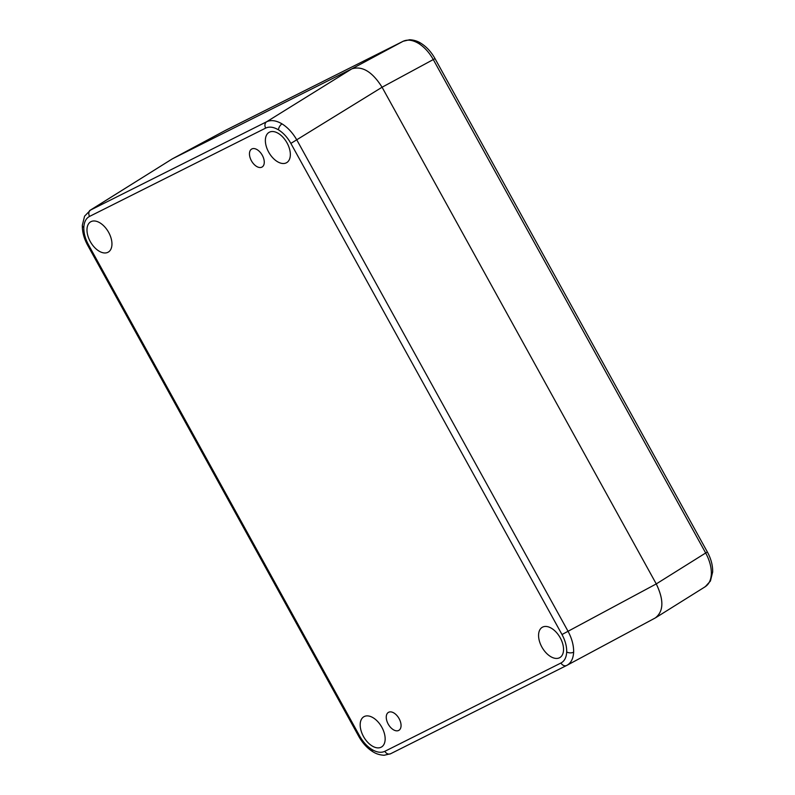 <?xml version="1.0" encoding="UTF-8"?>
<svg xmlns="http://www.w3.org/2000/svg" width="795" height="795" viewBox="0 0 795 795"><rect width="100%" height="100%" fill="white"/><g stroke="black" fill="none" stroke-linecap="round" stroke-linejoin="round"><path stroke-width="1.19" d="M704.44 587.157C708.693 584.832 710.998 580.4 711.356 573.861C711.475 567.173 709.577 560.217 705.672 552.992L433.345 59.665C429.31 52.5 424.361 47.074 418.518 43.377C412.655 39.959 407.517 39.263 403.105 41.29L225.214 130.509M89.537 210.635L172.396 158.831L351.847 68.847C362.262 65.657 372.338 71.779 382.077 87.231L656.263 583.918C664.034 600.106 663.706 611.444 655.289 617.944L655.885 617.596C663.726 610.818 663.855 599.589 656.263 583.918L707.341 551.949C711.028 558.696 712.797 565.364 712.668 571.953L710.432 581.026L705.284 586.68M418.518 43.377A5.008 2.763 -58.7 0 1 420.843 43.208C426.537 46.776 431.258 51.914 435.014 58.621L382.077 87.231C372.338 71.779 362.262 65.657 351.847 68.847L403.105 41.29A5.008 4.054 63.4 0 1 403.184 41.251A5.008 4.054 63.4 0 1 403.343 41.171M265.679 128.094L89.557 216.409A5.008 4.054 -116.6 0 1 90.56 210.049L172.147 158.97L225.75 130.221A5.008 4.054 63.4 0 0 225.671 130.261L172.396 158.831L351.847 68.847L266.683 121.734C271.045 119.737 276.163 120.443 282.016 123.871C287.87 127.568 292.828 132.984 296.913 140.109L568.028 631.24C571.893 638.494 573.761 645.461 573.642 652.148C573.274 658.687 570.999 663.11 566.795 665.395A5.008 4.054 -116.6 0 1 566.716 665.435A5.008 4.054 -116.6 0 1 560.962 663C564.51 661.102 566.428 657.415 566.696 651.94C566.825 646.375 565.255 640.571 561.995 634.529L290.871 143.408C287.502 137.426 283.378 132.904 278.488 129.853C273.599 126.962 269.326 126.375 265.679 128.094A5.008 4.054 -116.6 0 1 266.683 121.734L90.56 210.049L84.568 216.17L82.332 225.253C82.203 231.842 83.972 238.51 87.659 245.258L358.774 736.379L359.648 736.001C363.017 741.983 367.141 746.495 372.03 749.556C376.919 752.438 381.193 753.034 384.84 751.315L560.962 663M251.419 160.769A10.385 6.082 59.9 0 1 251.588 149.092A10.385 6.082 59.9 0 1 262.31 155.313A10.385 6.082 59.9 0 1 262.002 167.069A10.385 6.082 59.9 0 1 251.419 160.769M388.208 724.086A10.385 6.082 59.9 0 1 388.387 712.409A10.385 6.082 59.9 0 1 399.1 718.63A10.385 6.082 59.9 0 1 398.792 730.386A10.385 6.082 59.9 0 1 388.208 724.086M287.035 142.911A17.52 10.256 -120.1 0 0 269.296 132.238A17.52 10.256 -120.1 0 0 268.67 152.123A17.52 10.256 -120.1 0 0 286.856 162.538A17.52 10.256 -120.1 0 0 287.035 142.911M108.647 232.369A17.52 10.256 -120.1 0 0 90.908 221.686A17.52 10.256 -120.1 0 0 90.282 241.571A17.52 10.256 -120.1 0 0 108.468 251.995A17.52 10.256 -120.1 0 0 108.647 232.369M381.848 727.276A17.52 10.256 -120.1 0 0 364.11 716.603A17.52 10.256 -120.1 0 0 363.484 736.488A17.52 10.256 -120.1 0 0 381.67 746.903A17.52 10.256 -120.1 0 0 381.848 727.276M560.236 637.829A17.52 10.256 -120.1 0 0 542.508 627.156A17.52 10.256 -120.1 0 0 541.872 647.041A17.52 10.256 -120.1 0 0 560.058 657.455A17.52 10.256 -120.1 0 0 560.236 637.829M290.871 143.408L382.077 87.231L656.263 583.918L561.995 634.529M566.636 665.475L390.683 753.71A5.008 4.054 -116.6 0 1 390.593 753.749L566.795 665.395M420.843 43.208L420.843 43.208C420.018 42.741 416.262 40.058 409.604 39.75L403.184 41.251L225.75 130.221A5.008 4.054 63.4 0 1 225.83 130.181M711.356 573.861A5.008 2.971 2.1 0 0 712.668 571.953M372.03 749.556A5.008 2.763 121.3 0 0 372.944 751.792L372.944 751.792C373.769 752.259 377.516 754.942 384.184 755.25L390.593 753.749A5.008 4.054 -116.6 0 1 384.84 751.315M566.696 651.94A5.008 2.971 2.1 0 0 573.642 652.148M89.557 216.409C86.009 218.297 84.101 221.984 83.823 227.469C83.694 233.034 85.264 238.838 88.533 244.87L87.659 245.258M83.823 227.469A5.008 2.971 -177.9 0 1 82.332 225.253M278.488 129.853A5.008 2.763 -58.7 0 1 282.016 123.871M88.533 244.87L359.648 736.001M705.294 586.68L655.885 617.596M435.014 58.621L707.341 551.949M567.044 665.266L655.289 617.944M372.944 751.792C367.24 748.224 362.52 743.087 358.774 736.379"/></g></svg>
